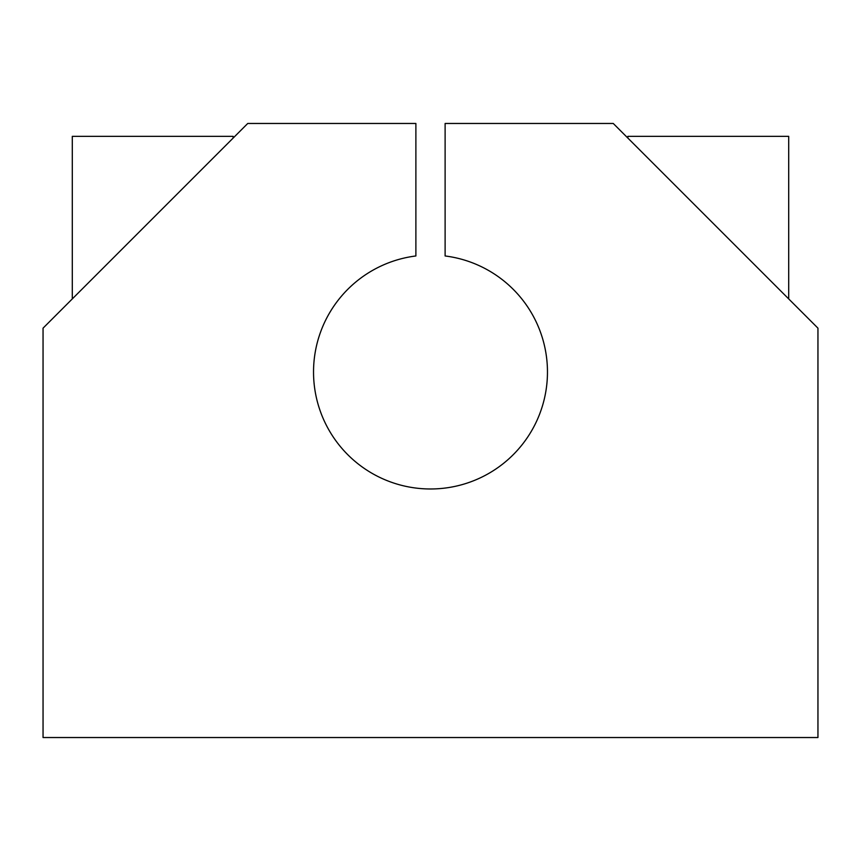 <?xml version="1.0" encoding="UTF-8"?>
<svg xmlns="http://www.w3.org/2000/svg" width="861" height="861" viewBox="0 0 861 861"><rect width="100%" height="100%" fill="white"/><g stroke="black" fill="none" stroke-linecap="round" stroke-linejoin="round"><path stroke-width="1.29" d="M415.885 255.965A116.967 116.967 0 0 0 313.533 372.017A116.967 116.967 0 0 0 425.614 488.876A116.967 116.967 0 0 0 547.058 381.778A116.967 116.967 0 0 0 445.115 255.965L445.115 123.467L613.258 123.467L817.95 328.159L817.95 737.533L43.05 737.533L43.05 328.159L247.742 123.467L415.885 123.467L415.885 255.965L415.885 123.467L247.742 123.467L43.05 328.159L43.05 737.533L817.95 737.533L817.95 328.159L613.258 123.467L445.115 123.467L445.115 255.965A116.967 116.967 0 0 1 547.058 381.778A116.967 116.967 0 0 1 425.614 488.876A116.967 116.967 0 0 1 313.533 372.017A116.967 116.967 0 0 1 415.885 255.965M627.884 138.083L627.884 136.329L788.708 136.329L788.708 298.918M72.292 298.918L72.292 136.329L233.116 136.329L233.116 138.083"/></g></svg>
